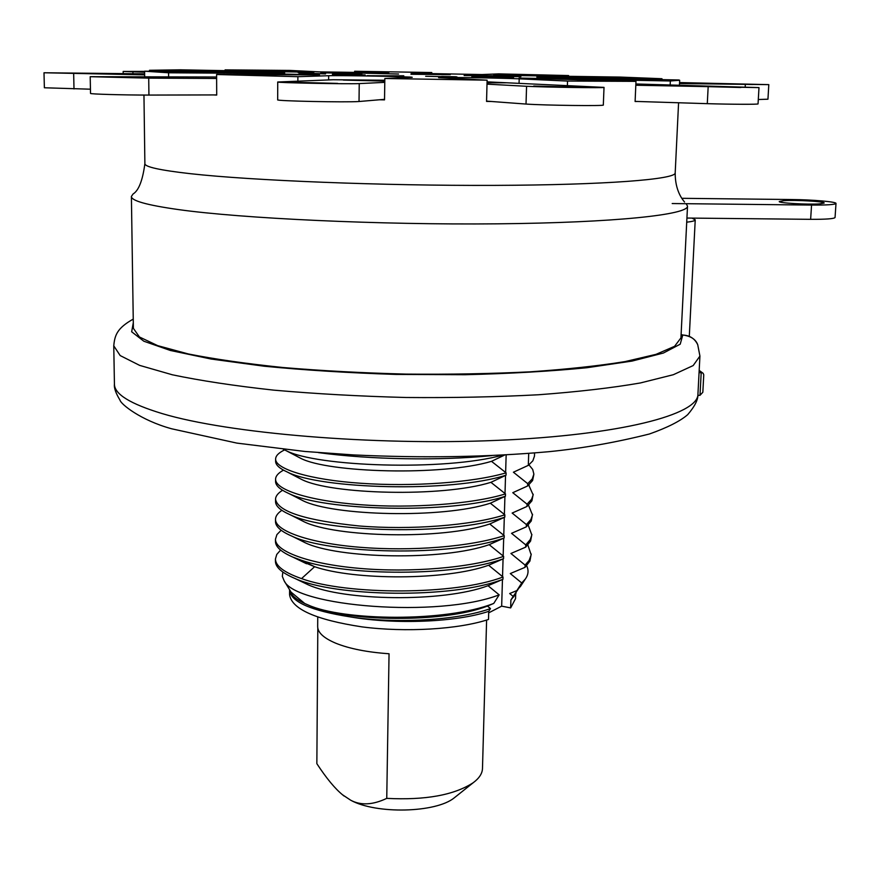 <?xml version="1.0" encoding="UTF-8"?>
<svg xmlns="http://www.w3.org/2000/svg" width="880" height="880" viewBox="0 0 880 880"><rect width="100%" height="100%" fill="white"/><g stroke="black" fill="none" stroke-linecap="round" stroke-linejoin="round"><path stroke-width="1.32" d="M679.668 80.256L670.351 80.982L519.046 78.067L635.976 81.356L567.545 81.07L519.189 78.837C502.018 77.99 436.964 77.022 438.647 77.649L487.113 80.168L384.835 78.496L412.214 77.319C414.007 76.692 339.878 75.284 328.658 75.724L297.891 76.681L216.601 74.514L319.506 74.888L253.99 73.37L168.564 72.776L144.595 71.203L284.691 73.007L149.501 70.29L180.389 69.817L313.841 72.325L225.093 69.872L289.905 70.422L319.055 71.863L388.795 72.908L354.64 71.258L431.772 72.534L411.191 73.216L482.042 74.547L498.685 73.876L568.579 75.559L493.669 75.218L620.235 77.077L661.98 78.727L536.822 77.077L678.865 79.981L679.668 80.256L679.437 85.107M474.991 75.933L520.883 76.692L474.991 75.933M503.349 76.494L477.895 76.307L503.349 76.56M464.112 75.537L497.53 75.757L464.112 75.537M410.949 74.195L450.241 74.635L410.949 74.261M398.574 74.008L359.37 73.084L398.574 74.008M320.881 72.754L361.966 73.7L320.881 72.754M325.567 73.81L298.881 73.04L325.567 73.898M332.431 74.294L365.156 74.976L332.431 74.415M367.323 75.647L402.127 76.439L373.307 75.768L403.788 75.812L367.323 75.724M456.94 76.912L425.667 76.285L456.94 76.978M486.112 76.725L471.768 76.857L513.546 77.528L486.112 76.725M502.997 76.549L482.856 76.384L502.997 76.549M333.575 73.315L342.573 73.293L333.575 73.414M337.315 74.393L360.074 74.899L337.315 74.393M441.584 76.45L455.928 76.769L441.584 76.45M453.354 77.143L440.132 76.846L453.354 77.22M490.38 77.242L508.563 77.418L490.38 77.319M568.579 75.559L568.535 76.747M168.564 72.776L168.608 76.758M144.595 71.203L144.661 76.626M149.501 70.29L149.512 71.291M225.093 69.872L225.093 70.95M354.64 71.258L354.618 72.743M431.772 72.534L431.75 73.953M216.612 77.011L90.2 76.692L90.53 93.412C89.265 94.105 124.036 95.095 148.929 95.073L216.711 94.919M758.296 99.517L767.954 99.198L768.801 84.634L679.558 82.566M144.628 73.843L44 72.765L44.374 87.769L90.442 89.199M635.107 101.398L707.289 103.664C731.203 104.39 758.945 104.5 758.043 103.873L758.989 87.604L635.866 83.974M486.563 101.123L526.02 104.06C544.687 105.391 605.605 106.139 603.317 105.017L604.021 87.384L487.069 81.851M384.813 80.234L333.157 79.739L277.728 82.005L277.684 99.825C275.121 101.013 346.39 102.487 359.029 101.508L384.538 99.341M144.595 71.39L123.167 71.445L144.606 72.215M144.606 72.028L133.1 71.599L144.595 71.522M90.2 76.692L148.709 78.133L216.623 78.452M144.573 77.88L102.509 76.879L144.573 77.88M44 72.765L144.639 74.855M92.433 73.777L55.099 72.919L92.433 73.777M277.728 82.005C275.154 82.753 346.577 84.161 359.238 83.6L384.78 82.357M384.802 81.125L343.365 80.069L384.802 80.443M337.623 83.391L290.708 82.214L337.623 83.391M487.003 84.139L526.57 86.284C545.292 87.263 606.331 88.121 604.021 87.384M487.058 82.027L507.034 82.797L487.036 82.83M583.011 87.318L533.709 86.042L583.011 87.318M679.514 83.556L768.801 84.634M752.686 84.524L710.149 83.468L752.686 84.524M635.811 85.239L758.989 87.604M740.883 87.494L693.495 86.284L740.883 87.494M216.601 74.514L216.711 95.062L213.4 94.919M384.835 78.496L384.527 99.869L379.489 99.77M491.392 101.486L486.552 101.431L487.113 80.168M637.692 101.475L635.107 101.519L635.976 81.356M661.98 78.727L661.936 79.695M670.351 80.982L670.164 84.865M567.545 81.07L567.391 85.349M297.891 76.681L297.869 81.114M678.579 102.762L675.191 172.909C676.049 179.311 606.386 184.976 494.395 185.383C382.635 185.834 251.669 180.565 190.333 173.679C159.918 170.236 144.76 166.892 144.881 163.647C142.659 180.433 138.721 190.542 133.078 193.985L131.395 196.427C131.263 200.728 146.839 205.095 178.134 209.539C241.835 218.493 379.522 224.983 497.299 223.828C615.285 222.706 688.369 214.709 687.522 206.129L686.246 203.885M687.522 206.129L680.933 337.92L674.597 346.313L656.007 354.354L625.064 361.592C598.532 365.882 566.83 369.303 529.936 371.844C490.776 373.758 449.603 374.517 406.439 374.11C363.275 373.01 322.157 370.821 283.085 367.532C246.312 363.715 214.742 359.183 188.386 353.969L157.707 345.653L139.425 336.974L133.386 328.361L131.395 196.427M686.719 222.189C692.307 221.551 695.145 220.77 695.233 219.857L691.977 218.097M133.243 319.099C116.82 328.273 114.741 335.489 113.762 345.84L120.186 355.575L139.656 365.387L172.37 374.792C200.519 380.699 234.3 385.814 273.691 390.137C315.59 393.833 359.7 396.286 406.032 397.496C452.364 397.903 496.54 396.99 538.538 394.757C578.061 391.809 611.996 387.882 640.343 382.965L673.365 374.704L693.165 365.574L699.93 356.07L697.73 344.74C694.848 338.657 689.942 335.434 683.012 335.06L681.098 334.488M699.061 372.647L701.195 372.658L699.996 395.318L697.851 395.318M699.996 395.318L702.834 392.249L703.758 374.814L703.142 373.307L699.138 371.151M318.439 452.617C370.337 459.657 439.538 460.856 491.656 455.631M528.704 453.42L528.319 465.355L532.851 460.812L534.457 456.148M283.371 449.317L286.066 450.626C316.547 466.62 444.334 471.306 502.876 455.092M504.757 454.982L491.502 461.34L506.099 472.846C472.681 482.647 412.874 486.904 360.745 483.263C309.892 479.809 275.033 468.974 275.627 459.019C275.693 455.807 278.674 452.771 284.57 449.922M528.957 464.871L532.697 469.447L533.874 474.1L532.257 478.929L527.725 483.659L527.648 485.958L532.598 480.513L533.863 474.331M275.627 459.019L275.616 461.285C275.616 464.937 279.51 468.512 287.309 472.021C320.089 489.005 450.692 492.954 506.033 475.2L490.919 482.328L505.472 493.889C472.637 504.13 410.927 508.596 360.063 504.691C308.88 500.852 275.176 489.698 275.583 479.204C275.66 476.003 278.3 472.989 283.492 470.151M506.099 472.846L506.033 475.2M528.759 485.056L533.148 494.945L531.597 499.246L527.065 504.163L526.988 506.462L531.916 500.819L533.203 494.23M275.583 479.204L275.583 481.459C275.561 485.485 279.851 489.434 288.42 493.295C322.432 510.719 450.703 514.547 505.406 496.232L490.336 503.217L504.856 514.822C471.306 525.58 410.135 530.167 359.073 525.965C305.624 520.498 277.783 511.61 275.55 499.29C275.594 496.144 277.937 493.141 282.59 490.281M505.472 493.889L505.406 496.232M528.506 505.131L532.488 515.009L530.904 519.508L526.405 524.579L526.328 526.856L531.245 521.004L532.543 514.25M275.55 499.29L275.55 501.534C275.528 506 280.28 510.356 289.795 514.602C325.358 532.411 451.077 535.92 504.779 517.154L489.753 523.996L504.229 535.645C470.954 546.722 411.675 551.507 359.865 547.272C309.287 543.235 274.945 530.761 275.506 519.277C275.55 516.186 277.651 513.194 281.809 510.312M504.856 514.822L504.779 517.154M528.198 525.118L531.828 534.952L530.266 539.583L525.745 544.885L525.668 547.151L530.585 541.09L531.872 534.446M275.517 519.277L275.506 521.51C275.495 526.449 280.753 531.234 291.269 535.865C328.317 554.004 451.44 557.139 504.163 537.966L489.17 544.676L503.613 556.358C470.954 567.853 409.97 572.847 359.337 568.37C308.704 563.992 274.989 551.21 275.473 539.176L276.914 534.622L281.16 530.255M504.229 535.645L504.163 537.966M527.868 545.006L531.168 554.818L529.133 560.417L525.096 565.092L525.019 567.347L529.925 561.077L531.223 554.015M275.473 539.176L275.473 541.398C275.451 546.821 281.248 552.057 292.864 557.106L301.631 560.329C346.412 576.202 455.51 576.686 503.547 558.679L488.598 565.246L503.008 576.983C455.114 595.518 346.324 595.078 301.532 578.6C284.207 572.55 275.506 566.005 275.44 558.976L276.749 554.444L280.577 550.088M503.613 556.358L503.547 558.679M275.44 558.976L275.44 561.176C275.418 567.138 281.798 572.836 294.569 578.303C334.356 596.871 452.452 599.148 502.942 579.282L488.026 585.717L499.169 594.847L493.746 603.416L487.465 606.078L490.49 608.575L488.73 611.336L488.51 619.454C458.722 629.343 405.845 632.577 361.999 626.879C315.766 619.806 291.621 609.07 289.575 594.671L289.597 589.743M503.008 576.983L502.942 579.282M488.697 612.843L501.666 606.155L510.653 607.904L515.548 598.609L515.702 593.67M506.154 454.905L505.626 472.472M505.538 475.431L505.01 493.515M504.922 496.452L504.383 514.448M504.295 517.374L503.767 535.271M503.679 538.186L503.151 555.984M503.063 558.888L502.546 576.598M502.458 579.491L501.666 606.155M317.812 628.188L316.855 763.675C326.469 778.36 335.115 788.799 342.793 794.992L350.779 800.261C376.277 814.352 435.886 812.889 454.212 797.885L455.972 796.477M342.452 794.717L350.779 800.261C360.877 805.607 372.867 804.969 386.749 798.369L389.048 653.752C367.268 652.234 349.514 648.736 335.819 643.236C323.796 638.165 317.757 632.621 317.669 626.615L317.746 617.111M386.749 798.369C425.304 800.349 454.135 795.124 473.253 782.694C479.237 778.228 482.317 773.487 482.482 768.482L486.607 620.059M488.026 585.717C442.97 602.668 343.211 600.875 307.978 584.705L301.29 581.493M518.045 589.413L513.161 596.409L509.696 593.527L516.901 590.557L521.081 585.497M488.598 565.246C446.127 580.558 354.079 580.36 314.622 566.709L300.454 560.791M526.636 565.763C528.858 570.24 528.429 574.662 525.327 579.04L521.73 582.967L510.301 573.562L525.019 567.347M289.74 589.985C290.653 594.704 295.647 599.214 304.733 603.493L308.132 604.967C342.914 620.807 445.566 622.468 493.746 603.416M487.465 606.078C443.234 623.26 345.917 621.863 309.54 605.627L305.184 603.702M490.49 608.575C457.655 620.433 395.34 623.931 350.372 616.913C310.926 610.72 290.664 601.799 289.586 590.128M499.169 594.847C438.57 618.288 295.262 606.606 284.152 580.8L282.337 576.4L282.821 572.044M516.901 590.557L521.73 582.967M514.173 596.002L510.895 599.962L513.161 596.409M291.038 592.108L304.733 603.493M350.372 616.913C395.56 624.756 456.632 622.16 488.73 611.336M527.725 483.659L513.403 472.219L528.319 465.355M527.065 504.163L512.776 492.69L527.648 485.958M526.405 524.579L512.149 513.062L526.988 506.462M525.745 544.885L511.533 533.324L526.328 526.856M525.096 565.092L510.917 553.487L525.668 547.151M510.895 599.962L510.653 607.904M491.502 461.34C441.672 476.201 328.317 472.725 300.817 458.359L296.494 456.093M490.919 482.328C441.903 497.607 330.825 494.351 301.862 479.556L297.121 477.103M489.753 523.996C442.255 540.045 335.445 537.262 303.941 521.708L298.331 518.848M489.17 544.676C442.486 561.055 337.975 558.569 305.184 542.751L299.123 539.704M490.336 503.217C442.035 518.914 332.948 515.845 302.786 500.621L297.594 497.937M681.868 198.308L792.099 199.54C812.812 199.716 836.693 201.806 836 203.456C835.032 204.622 826.881 205.161 811.558 205.073L672.188 203.544M783.992 200.662L779.251 201.531C778.052 203.016 807.851 204.776 819.632 203.874L824.164 203.027C825.132 201.52 795.795 199.815 783.992 200.662M836 203.456L835.054 217.514C834.075 218.79 825.935 219.395 810.634 219.329L686.928 218.053M148.929 95.073L148.709 78.133M359.029 101.508L359.238 83.6M132.946 73.656L132.924 71.896M73.997 88.946L73.667 73.711M526.02 104.06L526.57 86.284M745.206 86.867L745.327 84.623M707.289 103.664L708.147 87.153M505.12 75.119L505.109 75.746M253.99 73.37L253.99 74.745M133.298 322.718L131.67 331.782L143.814 341.209L170.39 350.482L211.09 359.029L264.341 366.234C305.239 370.194 349.041 372.922 395.747 374.418L465.058 374.715C510.114 373.615 550.77 371.283 587.048 367.708L632.071 361.075L663.366 353.045L680.218 344.19L682.759 335.06M162.206 413.6C130.306 403.942 114.378 394.119 114.433 384.131C113.905 387.827 115.764 393.173 120.01 400.169C120.747 403.964 140.349 420.222 171.677 428.791L236.918 443.113L304.942 451.473L353.573 454.927C423.016 458.194 488.114 457.116 548.845 451.693C582.175 448.382 615.714 442.475 649.451 433.983C667.414 427.614 680.163 421.168 687.687 414.667C694.815 406.34 698.225 399.553 697.928 394.317C698.258 414.524 621.148 435.105 496.749 440.385C372.592 445.764 228.118 433.378 162.206 413.6M301.631 560.329L314.622 566.709L301.532 578.6M528.594 485.188L529.265 485.562M811.558 205.073L810.634 219.329M328.658 75.724L328.625 79.915M519.189 78.837L519.068 82.896M577.995 78.683L577.951 79.893M569.129 77.198L569.096 78.144M297.946 71.698L297.946 72.424M245.806 71.874L245.806 72.864M143.957 95.062L144.881 163.647M684.552 202.026C682.154 199.177 675.059 190.223 675.191 172.909M689.293 336.325L695.233 219.857M697.73 344.729C695.695 339.273 690.734 336.039 682.858 335.016L681.868 335.005M113.762 345.84L114.433 384.131M699.93 356.07L697.928 394.317M699.182 370.392L702.812 373.065M534.567 452.958L534.468 456.148M343.915 795.96L342.793 794.992M454.212 797.885L473.253 782.694M294.756 578.38L307.989 584.705M292.93 557.128L306.537 563.75M308.187 604.989L309.54 605.616M520.245 586.762L525.327 579.04M513.469 597.069L516.054 593.131M291.698 593.197L284.152 580.8M286.066 450.626L300.817 458.359M287.309 472.021L301.862 479.556M288.981 493.537L302.83 500.61M290.422 514.866L303.985 521.686M291.951 536.151L305.228 542.729M123.2 73.491L123.167 71.445"/></g></svg>
